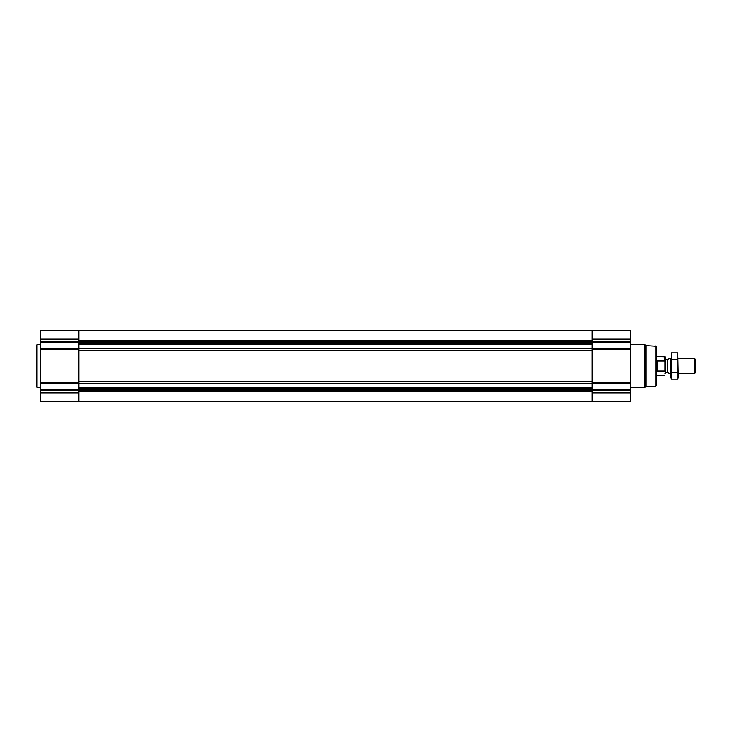 <?xml version="1.0" encoding="UTF-8"?>
<svg xmlns="http://www.w3.org/2000/svg" width="732" height="732" viewBox="0 0 732 732"><rect width="100%" height="100%" fill="white"/><g stroke="black" fill="none" stroke-linecap="round" stroke-linejoin="round"><path stroke-width="1.1" d="M40.406 392.855L40.406 401.648L78.9 401.648L78.9 392.855L40.406 392.855L40.406 330.352L78.9 330.352L78.9 348.725L40.406 348.725M630.673 330.352L630.673 348.725L592.179 348.725L592.179 330.352L630.673 330.352M630.673 383.275L592.179 383.275L592.179 401.648L630.673 401.648L630.673 348.725M630.673 349.859L592.179 349.859L592.179 348.725M592.179 349.859L592.179 383.275M78.9 392.855L78.9 348.725M655.863 345.751L655.863 386.249L656.329 385.773L656.329 346.227L645.899 345.577L644.929 344.616L630.673 344.616M655.863 386.249L645.899 386.423L645.899 345.577M645.899 386.423L644.929 387.384L644.929 344.616M40.406 387.384L37.076 387.384L37.076 344.616L40.406 344.616M37.076 387.384L36.6 386.908L36.6 345.092L37.076 344.616M664.985 370.474L664.985 356.768L656.329 356.493M664.985 361.526L664.711 360.995L664.985 361.526M664.711 371.005L657.382 371.005L657.382 360.995L664.711 360.995L664.711 356.493M694.522 358.396L694.522 373.604L695.4 372.725L695.4 359.275L694.522 358.396L678.289 358.396M670.686 373.604L670.201 373.604L670.201 358.396L670.686 358.396M677.805 379.167L678.289 377.355L677.805 352.833L677.805 379.167L671.171 379.167L671.171 352.833L677.805 352.833M677.805 372.588L671.171 372.588M677.805 359.412L671.171 359.412M671.171 379.167L670.686 377.355L671.171 352.833M78.9 387.832L592.179 387.832M78.9 383.394L592.179 383.394M630.673 339.145L592.179 339.145M630.673 341.387L592.179 341.387M630.673 342.064L592.179 342.064M630.673 382.141L592.179 382.141M630.673 389.936L592.179 389.936M630.673 390.613L592.179 390.613M630.673 392.855L592.179 392.855M78.9 344.168L592.179 344.168M78.9 348.606L592.179 348.606M78.9 340.618L592.179 340.618M78.9 340.874L592.179 340.874M78.9 341.935L592.179 341.935M78.9 342.265L592.179 342.265M78.9 343.903L592.179 343.903M78.9 350.299L592.179 350.299M78.9 381.701L592.179 381.701M78.9 388.097L592.179 388.097M78.9 389.735L592.179 389.735M78.9 390.065L592.179 390.065M78.9 391.126L592.179 391.126M78.9 391.382L592.179 391.382M78.9 339.145L40.406 339.145M78.9 341.387L40.406 341.387M78.9 342.064L40.406 342.064M78.9 349.859L40.406 349.859M78.9 382.141L40.406 382.141M78.9 383.275L40.406 383.275M78.9 389.936L40.406 389.936M78.9 390.613L40.406 390.613M667.575 359.348L667.575 372.652L667.575 359.348L670.201 358.396M667.328 372.606L665.699 372.606L665.699 359.394L664.985 358.68M78.9 330.59L592.179 330.59M78.9 401.411L592.179 401.411M644.929 387.384L630.673 387.384M664.711 375.507L656.329 375.507M694.522 373.604L678.289 373.604M667.575 372.652L670.201 373.604M667.328 359.394L665.699 359.394M665.699 372.606L664.985 373.32"/></g></svg>
